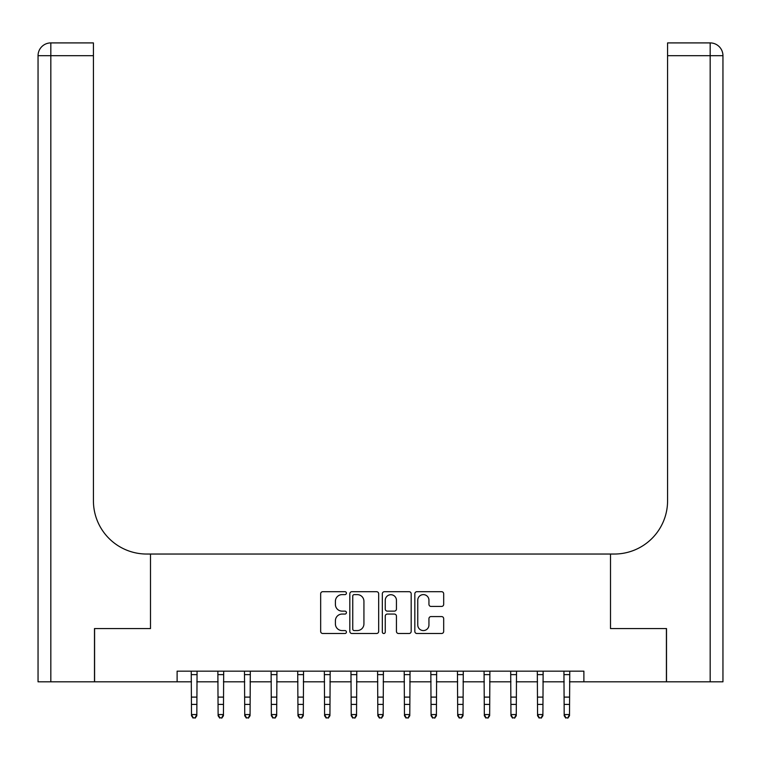 <?xml version="1.0" encoding="UTF-8"?>
<svg xmlns="http://www.w3.org/2000/svg" width="761" height="761" viewBox="0 0 761 761"><rect width="100%" height="100%" fill="white"/><g stroke="black" fill="none" stroke-linecap="round" stroke-linejoin="round"><path stroke-width="1.14" d="M346.426 593.161A1.465 1.465 0 0 0 344.961 591.697L322.75 591.697A2.093 2.093 0 0 0 320.666 593.78L320.666 631.411A2.093 2.093 0 0 0 322.75 633.504L344.961 633.504A1.465 1.465 0 0 0 346.426 632.039A1.465 1.465 0 0 0 344.961 630.574L342.089 630.574A6.687 6.687 0 0 1 335.401 623.887L335.401 620.748A6.687 6.687 0 0 1 342.089 614.06L344.961 614.06A1.465 1.465 0 0 0 346.426 612.595A1.465 1.465 0 0 0 344.961 611.131L342.089 611.131A6.687 6.687 0 0 1 335.401 604.443L335.401 601.314A6.687 6.687 0 0 1 342.089 594.617L344.961 594.617A1.465 1.465 0 0 0 346.426 593.161M441.589 606.431A2.093 2.093 0 0 0 443.682 604.339L443.682 593.78A2.093 2.093 0 0 0 441.589 591.697L416.923 591.697A2.093 2.093 0 0 0 414.831 593.78L414.831 631.411A2.093 2.093 0 0 0 416.923 633.504L441.589 633.504A2.093 2.093 0 0 0 443.682 631.411L443.682 618.664A2.093 2.093 0 0 0 441.589 616.572L431.04 616.572A2.093 2.093 0 0 0 428.947 618.664L428.947 624.981A5.593 5.593 0 0 1 423.354 630.574A5.593 5.593 0 0 1 417.76 624.981L417.76 600.21A5.593 5.593 0 0 1 423.354 594.617A5.593 5.593 0 0 1 428.947 600.21L428.947 604.339A2.093 2.093 0 0 0 431.04 606.431L441.589 606.431M722.95 681.808L722.95 55.686L722.95 681.808L666.512 681.808L666.512 628.567L610.503 628.567L666.408 628.567L666.408 681.808L583.887 681.808L583.887 671.164L177.113 671.164L177.113 681.808L191.496 681.808M177.113 681.808L94.592 681.808L94.592 628.567L150.497 628.567L150.497 554.037L610.503 554.037L610.503 628.567L610.503 554.037L614.336 554.037A53.241 53.241 0 0 0 667.578 500.795L667.578 42.911L710.175 42.911L667.578 42.911M378.674 593.78A2.093 2.093 0 0 0 376.581 591.697L351.915 591.697A2.093 2.093 0 0 0 349.822 593.78L349.822 631.411A2.093 2.093 0 0 0 351.915 633.504L376.581 633.504A2.093 2.093 0 0 0 378.674 631.411L378.674 593.78M384.419 591.697L409.085 591.697A2.093 2.093 0 0 1 411.178 593.78L411.178 631.411A2.093 2.093 0 0 1 409.085 633.504L398.526 633.504A2.093 2.093 0 0 1 396.443 631.411L396.443 616.153A2.093 2.093 0 0 0 394.35 614.06L387.349 614.06A2.093 2.093 0 0 0 385.256 616.153L385.256 632.039A1.465 1.465 0 0 1 383.791 633.504A1.465 1.465 0 0 1 382.326 632.039L382.326 593.78A2.093 2.093 0 0 1 384.419 591.697M196.814 681.808L218.112 681.808M223.439 681.808L244.738 681.808M250.055 681.808L271.354 681.808M276.681 681.808L297.979 681.808M303.297 681.808L324.595 681.808M329.922 681.808L351.221 681.808M356.538 681.808L377.837 681.808M383.163 681.808L404.462 681.808M409.779 681.808L431.078 681.808M436.405 681.808L457.703 681.808M463.021 681.808L484.319 681.808M489.646 681.808L510.945 681.808M516.262 681.808L537.561 681.808M542.888 681.808L564.186 681.808M569.504 681.808L583.887 681.808M354.217 594.617A1.465 1.465 0 0 0 352.752 596.082L352.752 629.109A1.465 1.465 0 0 0 354.217 630.574L357.242 630.574A6.687 6.687 0 0 0 363.929 623.887L363.929 601.314A6.687 6.687 0 0 0 357.242 594.617L354.217 594.617M396.443 600.315A5.593 5.593 0 0 0 390.85 594.722A5.593 5.593 0 0 0 385.256 600.315L385.256 609.047A2.093 2.093 0 0 0 387.349 611.131L394.35 611.131A2.093 2.093 0 0 0 396.443 609.047L396.443 600.315M197.07 671.164L196.814 715.74L195.216 718.089L193.094 717.613L195.216 718.089M191.239 671.164L191.496 714.56L196.814 714.56L195.216 717.613M193.094 718.089L191.496 715.74L191.496 714.56L193.094 717.613M223.686 671.164L223.439 715.74L221.841 718.089L219.71 717.613L221.841 718.089M217.865 671.164L218.112 714.56L223.439 714.56L221.841 717.613M219.71 718.089L218.112 715.74L218.112 714.56L219.71 717.613M250.312 671.164L250.055 715.74L248.457 718.089L246.336 717.613L248.457 718.089M244.481 671.164L244.738 714.56L250.055 714.56L248.457 717.613M246.336 718.089L244.738 715.74L244.738 714.56L246.336 717.613M276.928 671.164L276.681 715.74L275.082 718.089L272.952 717.613L275.082 718.089M271.106 671.164L271.354 714.56L276.681 714.56L275.082 717.613M272.952 718.089L271.354 715.74L271.354 714.56L272.952 717.613M303.553 671.164L303.297 715.74L301.698 718.089L299.577 717.613L301.698 718.089M297.722 671.164L297.979 714.56L303.297 714.56L301.698 717.613M299.577 718.089L297.979 715.74L297.979 714.56L299.577 717.613M94.488 628.567L150.497 628.567L150.497 554.037L146.664 554.037A53.241 53.241 0 0 1 93.422 500.795L93.422 55.686L50.825 55.686L50.825 681.808L94.488 681.808L94.488 628.567M50.825 681.808L38.05 681.808L38.05 55.686A12.775 12.775 0 0 1 50.825 42.911L93.422 42.911L93.422 55.686M93.422 42.911L50.825 42.911A12.775 12.775 0 0 0 38.05 55.686L50.825 55.686L50.825 42.911M146.664 554.037A53.241 53.241 0 0 1 93.422 500.795M722.95 55.686L722.95 554.037L722.95 55.686A12.775 12.775 0 0 0 710.175 42.911A12.775 12.775 0 0 1 722.95 55.686L667.578 55.686M614.336 554.037A53.241 53.241 0 0 0 667.578 500.795M330.169 671.164L329.922 715.74L328.324 718.089L326.193 717.613L328.324 718.089M324.348 671.164L324.595 714.56L329.922 714.56L328.324 717.613M326.193 718.089L324.595 715.74L324.595 714.56L326.193 717.613M356.795 671.164L356.538 715.74L354.94 718.089L352.819 717.613L354.94 718.089M350.964 671.164L351.221 714.56L356.538 714.56L354.94 717.613M352.819 718.089L351.221 715.74L351.221 714.56L352.819 717.613M383.411 671.164L383.163 715.74L381.565 718.089L379.435 717.613L381.565 718.089M377.589 671.164L377.837 714.56L383.163 714.56L381.565 717.613M379.435 718.089L377.837 715.74L377.837 714.56L379.435 717.613M410.036 671.164L409.779 715.74L408.181 718.089L406.06 717.613L408.181 718.089M404.205 671.164L404.462 714.56L409.779 714.56L408.181 717.613M406.06 718.089L404.462 715.74L404.462 714.56L406.06 717.613M436.652 671.164L436.405 715.74L434.807 718.089L432.676 717.613L434.807 718.089M430.831 671.164L431.078 714.56L436.405 714.56L434.807 717.613M432.676 718.089L431.078 715.74L431.078 714.56L432.676 717.613M463.278 671.164L463.021 715.74L461.423 718.089L459.302 717.613L461.423 718.089M457.447 671.164L457.703 714.56L463.021 714.56L461.423 717.613M459.302 718.089L457.703 715.74L457.703 714.56L459.302 717.613M489.894 671.164L489.646 715.74L488.048 718.089L485.918 717.613L488.048 718.089M484.072 671.164L484.319 714.56L489.646 714.56L488.048 717.613M485.918 718.089L484.319 715.74L484.319 714.56L485.918 717.613M516.519 671.164L516.262 715.74L514.664 718.089L512.543 717.613L514.664 718.089M510.688 671.164L510.945 714.56L516.262 714.56L514.664 717.613M512.543 718.089L510.945 715.74L510.945 714.56L512.543 717.613M543.135 671.164L542.888 715.74L541.29 718.089L539.159 717.613L541.29 718.089M537.314 671.164L537.561 714.56L542.888 714.56L541.29 717.613M539.159 718.089L537.561 715.74L537.561 714.56L539.159 717.613M569.761 671.164L569.504 715.74L567.906 718.089L565.784 717.613L567.906 718.089M563.93 671.164L564.186 714.56L569.504 714.56L567.906 717.613M565.784 718.089L564.186 715.74L564.186 714.56L565.784 717.613M196.814 697.105L191.496 697.105M196.814 704.41L191.496 704.41M196.814 674.627L191.496 674.627M223.439 697.105L218.112 697.105M223.439 704.41L218.112 704.41M223.439 674.627L218.112 674.627M250.055 697.105L244.738 697.105M250.055 704.41L244.738 704.41M250.055 674.627L244.738 674.627M276.681 697.105L271.354 697.105M276.681 704.41L271.354 704.41M276.681 674.627L271.354 674.627M303.297 697.105L297.979 697.105M303.297 704.41L297.979 704.41M303.297 674.627L297.979 674.627M710.175 681.808L710.175 42.911M329.922 697.105L324.595 697.105M329.922 704.41L324.595 704.41M329.922 674.627L324.595 674.627M356.538 697.105L351.221 697.105M356.538 704.41L351.221 704.41M356.538 674.627L351.221 674.627M383.163 697.105L377.837 697.105M383.163 704.41L377.837 704.41M383.163 674.627L377.837 674.627M409.779 697.105L404.462 697.105M409.779 704.41L404.462 704.41M409.779 674.627L404.462 674.627M436.405 697.105L431.078 697.105M436.405 704.41L431.078 704.41M436.405 674.627L431.078 674.627M463.021 697.105L457.703 697.105M463.021 704.41L457.703 704.41M463.021 674.627L457.703 674.627M489.646 697.105L484.319 697.105M489.646 704.41L484.319 704.41M489.646 674.627L484.319 674.627M516.262 697.105L510.945 697.105M516.262 704.41L510.945 704.41M516.262 674.627L510.945 674.627M542.888 697.105L537.561 697.105M542.888 704.41L537.561 704.41M542.888 674.627L537.561 674.627M569.504 697.105L564.186 697.105M569.504 704.41L564.186 704.41M569.504 674.627L564.186 674.627"/></g></svg>
